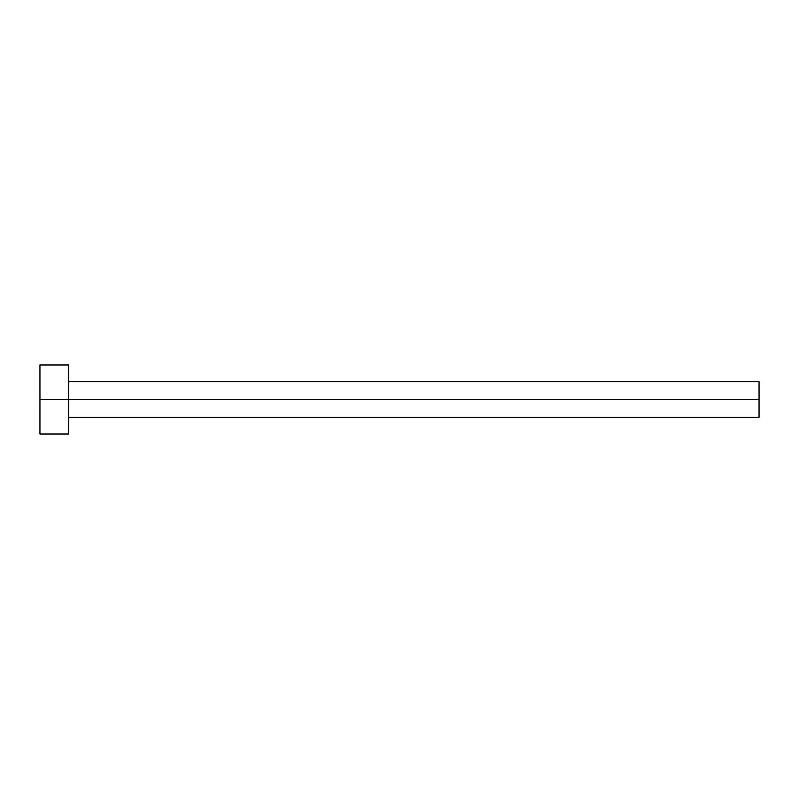 <?xml version="1.0" encoding="UTF-8"?>
<svg xmlns="http://www.w3.org/2000/svg" width="799" height="799" viewBox="0 0 799 799"><rect width="100%" height="100%" fill="white"/><g stroke="black" fill="none" stroke-linecap="round" stroke-linejoin="round"><path stroke-width="1.2" d="M39.95 434.017L39.95 364.983L39.95 399.5L759.05 399.5L759.05 417.338L759.05 399.5L39.95 399.5L39.95 434.017L68.714 434.017L68.714 364.983L68.714 434.017M759.05 399.5L759.05 381.662L759.05 399.5M68.714 417.338L759.05 417.338M39.95 364.983L68.714 364.983M68.714 381.662L759.05 381.662"/></g></svg>
